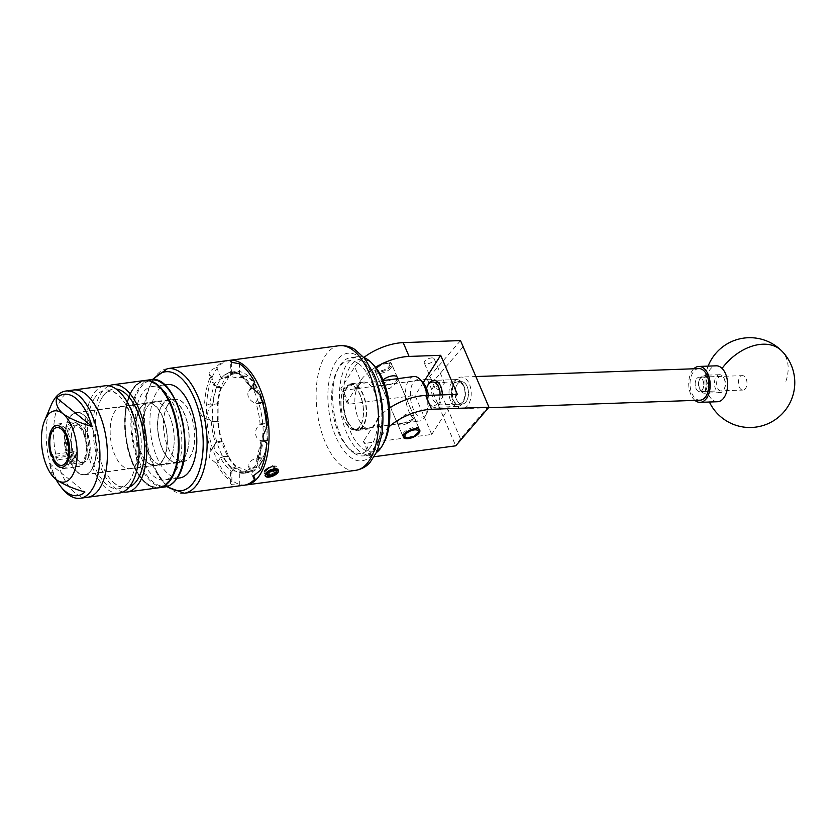 <?xml version="1.0" encoding="UTF-8"?>
<svg xmlns="http://www.w3.org/2000/svg" width="836" height="836" viewBox="0 0 836 836"><rect width="100%" height="100%" fill="white"/><g stroke="black" fill="none" stroke-linecap="round" stroke-linejoin="round"><path stroke-width="0.63" stroke-dasharray="4.18 3.13" d="M467.178 386.577A11.223 6.698 88 0 1 467.836 398.02A11.223 6.698 88 0 1 462.162 404.081A11.223 6.698 88 0 1 456.362 399.148A11.223 6.698 88 0 1 455.704 387.705A11.223 6.698 88 0 1 461.367 381.644A11.223 6.698 88 0 1 467.178 386.577M440.906 387.517L442.516 397.079L438.095 404.938L432.943 399.984L431.345 390.422L435.755 382.554L440.906 387.517M413.412 418.867A8.935 3.887 -23.1 0 1 404.833 424.312A8.935 3.887 -23.1 0 1 397.445 423.403A8.935 3.887 -23.1 0 1 397.915 420.936A8.935 3.887 -23.1 0 1 406.495 415.492A8.935 3.887 -23.1 0 1 413.883 416.401A8.935 3.887 -23.1 0 1 413.412 418.867M431.136 357.965A5.371 2.341 -23.1 0 1 434.187 358.801A5.371 2.341 -23.1 0 1 432.431 361.779A5.371 2.341 -23.1 0 1 427.374 363.859A5.371 2.341 -23.1 0 1 424.312 363.023A5.371 2.341 -23.1 0 1 426.067 360.044A5.371 2.341 -23.1 0 1 431.136 357.965M438.377 389.67L444.512 383.013L441.638 382.595L434.95 387.967L438.377 389.67M390.955 366.022A9.029 3.929 -23.1 0 1 382.282 371.529A9.029 3.929 -23.1 0 1 374.821 370.609A9.029 3.929 -23.1 0 1 375.301 368.112A9.029 3.929 -23.1 0 1 383.975 362.605A9.029 3.929 -23.1 0 1 391.436 363.524A9.029 3.929 -23.1 0 1 390.955 366.022M382.972 379.962A9.029 3.929 156.9 0 0 381.185 381.916A9.029 3.929 156.9 0 0 380.714 384.414A9.029 3.929 156.9 0 0 388.176 385.333A9.029 3.929 156.9 0 0 396.849 379.826A9.029 3.929 156.9 0 0 397.434 377.715M375.604 367.297A35.927 15.633 156.9 0 0 360.619 380.693L354.736 366.889L340.9 388.562L346.783 402.367L349.009 404.237L415.074 395.418L431.721 434.448L365.656 443.268L363.43 441.398L369.313 455.202L371.55 457.062L374.361 456.696M360.619 380.693L346.783 402.367M388.918 426.914A35.927 15.633 156.9 0 0 383.16 433.529L377.266 419.724L363.43 441.398M383.16 433.529L369.313 455.202M460.521 340.586L427.3 379.199L343.126 390.433L340.9 388.562M354.736 366.889A35.927 15.633 -23.1 0 1 363.89 357.453M423.183 382.721L415.074 395.418M457.344 394.331L431.721 434.448M377.266 419.724A35.927 15.633 -23.1 0 1 389.545 408.062M427.3 379.199L455.724 445.828M371.55 457.062L365.656 443.268M349.009 404.237L343.126 390.433M488.799 405.941L460.479 438.848L435.107 379.356L463.426 346.438M460.479 438.848L455.745 445.776M427.363 379.23L435.107 379.356M457.417 404.708A11.892 7.096 88 0 1 451.262 391.039A11.892 7.096 88 0 1 459.204 381.258A11.892 7.096 88 0 1 463.301 384.853A11.892 7.096 88 0 1 463.865 400.747A11.892 7.096 88 0 1 457.417 404.708M458.055 379.753A13.47 8.036 -92 0 0 456.56 379.565A13.47 8.036 -92 0 0 449.005 392.074A13.47 8.036 -92 0 0 456.028 406.317A13.47 8.036 -92 0 0 457.522 406.495A13.47 8.036 -92 0 0 463.332 401.823A13.47 8.036 -92 0 0 462.695 383.818A13.47 8.036 -92 0 0 458.055 379.753M426.517 388.458A11.892 7.096 -92 0 0 427.969 402.022A11.892 7.096 -92 0 0 432.066 405.617A11.892 7.096 -92 0 0 440.049 394.947M442.265 394.874A13.47 8.036 88 0 1 434.699 407.31A13.47 8.036 88 0 1 433.215 407.132A13.47 8.036 88 0 1 428.575 403.067A13.47 8.036 88 0 1 427.927 385.051M720.517 390.924A7.399 4.41 88 0 1 716.682 382.418A7.399 4.41 88 0 1 721.625 376.325A7.399 4.41 88 0 1 724.175 378.562A7.399 4.41 88 0 1 724.53 388.458A7.399 4.41 88 0 1 720.517 390.924M720.475 374.81A8.977 5.361 -92 0 0 719.482 374.695A8.977 5.361 -92 0 0 714.446 383.034A8.977 5.361 -92 0 0 719.127 392.523A8.977 5.361 -92 0 0 720.12 392.648A8.977 5.361 -92 0 0 723.997 389.534A8.977 5.361 -92 0 0 723.568 377.527A8.977 5.361 -92 0 0 720.475 374.81M703.473 376.973A7.399 4.41 -92 0 0 699.46 379.44A7.399 4.41 -92 0 0 699.816 389.336A7.399 4.41 -92 0 0 702.365 391.572A7.399 4.41 -92 0 0 707.298 385.48A7.399 4.41 -92 0 0 703.473 376.973M703.515 393.087A8.977 5.361 88 0 1 700.422 390.37A8.977 5.361 88 0 1 699.993 378.363A8.977 5.361 88 0 1 703.87 375.249A8.977 5.361 88 0 1 704.863 375.374A8.977 5.361 88 0 1 709.545 384.873A8.977 5.361 88 0 1 704.508 393.202A8.977 5.361 88 0 1 703.515 393.087M703.463 377.151A7.221 4.305 -92 0 0 702.658 377.057A7.221 4.305 -92 0 0 698.603 383.755A7.221 4.305 -92 0 0 702.376 391.394A7.221 4.305 -92 0 0 703.17 391.488A7.221 4.305 -92 0 0 707.225 384.79A7.221 4.305 -92 0 0 703.463 377.151M700.004 377.276A7.221 4.305 -92 0 0 699.199 377.182A7.221 4.305 -92 0 0 695.155 383.881A7.221 4.305 -92 0 0 698.917 391.52A7.221 4.305 -92 0 0 699.722 391.614A7.221 4.305 -92 0 0 703.766 384.915A7.221 4.305 -92 0 0 700.004 377.276M698.896 368.603A15.811 9.426 -92 0 0 690.024 383.264A15.811 9.426 -92 0 0 698.279 399.984A15.811 9.426 -92 0 0 700.025 400.193M462.956 377.276A15.811 9.426 -92 0 0 461.2 377.067A15.811 9.426 -92 0 0 452.328 391.729A15.811 9.426 -92 0 0 460.584 408.449A15.811 9.426 -92 0 0 462.329 408.658A15.811 9.426 -92 0 0 471.201 393.996A15.811 9.426 -92 0 0 462.956 377.276M462.611 381.812A11.213 6.688 -92 0 0 461.367 381.665A11.213 6.688 -92 0 0 455.077 392.063A11.213 6.688 -92 0 0 460.929 403.913A11.213 6.688 -92 0 0 462.162 404.06A11.213 6.688 -92 0 0 468.453 393.662A11.213 6.688 -92 0 0 462.611 381.812M459.152 381.937A11.213 6.688 -92 0 0 457.909 381.791A11.213 6.688 -92 0 0 451.618 392.188A11.213 6.688 -92 0 0 457.47 404.039A11.213 6.688 -92 0 0 458.713 404.185A11.213 6.688 -92 0 0 465.004 393.787A11.213 6.688 -92 0 0 459.152 381.937M738.909 379.116A7.221 4.305 -92 0 0 739.024 386.462A7.221 4.305 -92 0 0 742.932 390.067A7.221 4.305 -92 0 0 746.454 386.598A7.221 4.305 -92 0 0 746.329 379.251A7.221 4.305 -92 0 0 742.42 375.636A7.221 4.305 -92 0 0 738.909 379.116M695.688 380.652A7.221 4.305 -92 0 0 695.813 388.008A7.221 4.305 -92 0 0 699.722 391.614A7.221 4.305 -92 0 0 703.233 388.134A7.221 4.305 -92 0 0 703.107 380.788A7.221 4.305 -92 0 0 699.199 377.182A7.221 4.305 -92 0 0 695.688 380.652M717.507 401.729A17.964 10.711 88 0 1 711.666 399.127A17.964 10.711 88 0 1 707.496 374.476A17.964 10.711 88 0 1 716.233 365.823M694.935 400.371A17.964 10.711 88 0 1 690.076 375.092A17.964 10.711 88 0 1 693.807 368.78M357.714 363.117A46.701 22.593 -97.6 0 0 337.326 370.108A46.701 22.593 -97.6 0 0 347.63 447.26A46.701 22.593 -97.6 0 0 351.998 450.949A46.701 22.593 -97.6 0 0 377.903 421.971A46.701 22.593 -97.6 0 0 357.714 363.117M354.318 453.311A49.575 23.983 82.4 0 1 349.678 449.402A49.575 23.983 82.4 0 1 338.747 367.506A49.575 23.983 82.4 0 1 350.786 357.568A49.575 23.983 82.4 0 1 360.379 360.086A49.575 23.983 82.4 0 1 381.937 413.172A49.575 23.983 82.4 0 1 363.9 455.839A49.575 23.983 82.4 0 1 354.318 453.311M384.1 442.39A46.701 22.593 82.4 0 1 363.712 449.381A46.701 22.593 82.4 0 1 343.523 390.527A46.701 22.593 82.4 0 1 369.428 361.56A46.701 22.593 82.4 0 1 373.796 365.238M363.974 357.547A49.575 23.983 -97.6 0 0 357.515 356.669A49.575 23.983 -97.6 0 0 339.489 399.336A49.575 23.983 -97.6 0 0 361.047 452.412A49.575 23.983 -97.6 0 0 370.641 454.941A49.575 23.983 -97.6 0 0 376.628 452.391M353.409 429.192A23.565 11.401 -97.6 0 0 357.975 430.394A23.565 11.401 -97.6 0 0 366.544 410.11A23.565 11.401 -97.6 0 0 356.293 384.873A23.565 11.401 -97.6 0 0 351.737 383.672A23.565 11.401 -97.6 0 0 343.168 403.955A23.565 11.401 -97.6 0 0 353.409 429.192M365.133 427.624A23.565 11.401 -97.6 0 0 369.69 428.826A23.565 11.401 -97.6 0 0 378.259 408.543A23.565 11.401 -97.6 0 0 368.007 383.306A23.565 11.401 -97.6 0 0 363.451 382.115A23.565 11.401 -97.6 0 0 354.882 402.398A23.565 11.401 -97.6 0 0 365.133 427.624M403.192 433.403A8.977 3.908 -23.1 0 1 411.824 427.927A8.977 3.908 -23.1 0 1 419.244 428.847A8.977 3.908 -23.1 0 1 418.951 431.021A8.977 3.908 -23.1 0 1 418.773 431.324A8.977 3.908 -23.1 0 1 404.488 437.186A8.977 3.908 -23.1 0 1 402.722 435.89A8.977 3.908 -23.1 0 1 403.192 433.403M376.837 367.756A7.19 3.125 -23.1 0 1 388.259 363.064A7.19 3.125 -23.1 0 1 389.294 366.084A7.19 3.125 -23.1 0 1 380.746 370.829A7.19 3.125 -23.1 0 1 376.691 367.997A7.19 3.125 -23.1 0 1 376.837 367.756M391.488 367.37A8.977 3.908 156.9 0 0 391.959 364.883A8.977 3.908 156.9 0 0 390.193 363.587A8.977 3.908 156.9 0 0 375.907 369.449A8.977 3.908 156.9 0 0 375.73 369.752A8.977 3.908 156.9 0 0 375.437 371.926A8.977 3.908 156.9 0 0 382.857 372.846A8.977 3.908 156.9 0 0 391.488 367.37M129.172 487.064A49.784 24.087 82.4 0 1 112.954 482.027A49.784 24.087 82.4 0 1 101.752 398.114A49.784 24.087 82.4 0 1 102.326 397.163A49.784 24.087 82.4 0 1 116.079 389.001M123.101 491.923A54.1 26.167 82.4 0 1 95.732 451.649A54.1 26.167 82.4 0 1 100.811 393.589A54.1 26.167 82.4 0 1 108.941 385.898M158.704 487.796A54.1 26.167 82.4 0 1 128.326 451.315A54.1 26.167 82.4 0 1 132.433 389.367A54.1 26.167 82.4 0 1 144.388 380.547M94.541 398.197A49.784 24.087 82.4 0 1 119.088 395.794A49.784 24.087 82.4 0 1 130.291 479.718A49.784 24.087 82.4 0 1 129.716 480.658A49.784 24.087 82.4 0 1 94.687 466.739A49.784 24.087 82.4 0 1 94.541 398.197M87.655 497.274A54.1 26.167 82.4 0 1 57.266 460.793A54.1 26.167 82.4 0 1 61.383 398.856A54.1 26.167 82.4 0 1 73.338 390.025A54.1 26.167 -97.6 0 0 54.131 422.379A54.1 26.167 -97.6 0 0 87.655 497.274M119.287 493.052A54.1 26.167 82.4 0 1 88.898 456.571A54.1 26.167 82.4 0 1 93.015 394.634A54.1 26.167 82.4 0 1 104.97 385.804M140.448 408.135A31.434 15.205 82.4 0 1 147.387 403.015A31.434 15.205 82.4 0 1 165.037 424.207A31.434 15.205 82.4 0 1 162.644 460.197A31.434 15.205 82.4 0 1 155.705 465.328A31.434 15.205 82.4 0 1 138.055 444.125A31.434 15.205 82.4 0 1 140.448 408.135M69.388 417.624A31.434 15.205 82.4 0 1 76.337 412.493A31.434 15.205 82.4 0 1 93.987 433.696A31.434 15.205 82.4 0 1 91.594 469.686A31.434 15.205 82.4 0 1 84.655 474.806A31.434 15.205 82.4 0 1 67.005 453.614A31.434 15.205 82.4 0 1 69.388 417.624M71.196 436.152A19.082 9.227 -97.6 0 0 83.015 462.569A19.082 9.227 -97.6 0 0 89.797 451.158A19.082 9.227 -97.6 0 0 77.967 424.74A19.082 9.227 -97.6 0 0 71.196 436.152M51.006 405.46A54.1 26.167 -97.6 0 0 46.659 423.371A54.1 26.167 -97.6 0 0 62.052 488.245M52.501 476.039L49.449 463.405A51.121 24.735 -97.6 0 0 56.054 479.509M49.449 463.405L84.906 492.028M147.167 406.923A31.789 15.382 82.4 0 1 154.2 401.74A31.789 15.382 82.4 0 1 172.049 423.183A31.789 15.382 82.4 0 1 169.635 459.581A31.789 15.382 82.4 0 1 162.612 464.764A31.789 15.382 82.4 0 1 144.753 443.331A31.789 15.382 82.4 0 1 147.167 406.923A31.789 15.382 82.4 0 1 154.2 401.74A31.789 15.382 82.4 0 1 172.049 423.183A31.789 15.382 82.4 0 1 169.635 459.581A31.789 15.382 82.4 0 1 162.612 464.764A31.789 15.382 82.4 0 1 144.753 443.331A31.789 15.382 82.4 0 1 147.167 406.923M162.132 404.927A31.789 15.382 82.4 0 1 169.154 399.744A31.789 15.382 82.4 0 1 187.003 421.187A31.789 15.382 82.4 0 1 184.589 457.585A31.789 15.382 82.4 0 1 177.566 462.768A31.789 15.382 82.4 0 1 159.707 441.335A31.789 15.382 82.4 0 1 162.132 404.927M179.594 477.973A47.13 22.802 82.4 0 1 153.124 446.194A47.13 22.802 82.4 0 1 156.708 392.23A47.13 22.802 82.4 0 1 167.127 384.539M175.048 472.288A47.13 22.802 82.4 0 1 164.64 479.969A47.13 22.802 82.4 0 1 138.17 448.19A47.13 22.802 82.4 0 1 141.754 394.226A47.13 22.802 82.4 0 1 152.162 386.535A47.13 22.802 82.4 0 1 178.632 418.324A47.13 22.802 82.4 0 1 175.048 472.288M162.78 460.5A31.789 15.382 82.4 0 1 155.747 465.683A31.789 15.382 82.4 0 1 137.898 444.24A31.789 15.382 82.4 0 1 140.312 407.843A31.789 15.382 82.4 0 1 147.335 402.659A31.789 15.382 82.4 0 1 165.194 424.092A31.789 15.382 82.4 0 1 162.78 460.5M277.291 473.28L267.656 477.147M275.598 470.354L273.665 470.292L268.868 472.235L267.447 473.594M397.831 420.947L405.878 414.008L413.778 415.92L413.496 418.857L404.216 422.922L397.173 423.006L397.831 420.947M397.633 381.676L398.291 379.617L391.258 379.701L381.968 383.766L381.686 386.702L389.586 388.615L397.633 381.676M428.492 395.355A18.862 9.123 82.4 0 1 426.809 413.287A18.862 9.123 82.4 0 1 426.391 413.987A18.862 9.123 82.4 0 1 413.13 408.72A18.862 9.123 82.4 0 1 413.068 382.752A18.862 9.123 82.4 0 1 422.65 382.125M413.642 376.534A22.447 10.858 -97.6 0 0 408.689 380.192A22.447 10.858 -97.6 0 0 406.975 405.899A22.447 10.858 -97.6 0 0 419.588 421.041A22.447 10.858 -97.6 0 0 424.552 417.383A22.447 10.858 -97.6 0 0 425.043 416.537A22.447 10.858 -97.6 0 0 427.081 395.407M360.117 425.984A22.447 10.858 82.4 0 1 355.154 429.641A22.447 10.858 82.4 0 1 342.541 414.499A22.447 10.858 82.4 0 1 344.254 388.792A22.447 10.858 82.4 0 1 349.218 385.135A22.447 10.858 82.4 0 1 361.821 400.277A22.447 10.858 82.4 0 1 360.117 425.984M136.77 463.531A31.287 15.132 82.4 0 1 129.862 468.63A31.287 15.132 82.4 0 1 113.539 451.628A31.287 15.132 82.4 0 1 110.289 427.29A31.287 15.132 82.4 0 1 114.668 411.709A31.287 15.132 82.4 0 1 121.575 406.599A31.287 15.132 82.4 0 1 139.152 427.698A31.287 15.132 82.4 0 1 136.77 463.531M168.067 404.582A31.287 15.132 -97.6 0 0 165.685 440.405A31.287 15.132 -97.6 0 0 183.251 461.503A31.287 15.132 -97.6 0 0 190.169 456.404A31.287 15.132 -97.6 0 0 192.552 420.571A31.287 15.132 -97.6 0 0 174.975 399.472A31.287 15.132 -97.6 0 0 168.067 404.582M68.74 453.823A21.015 10.168 82.4 0 1 69.398 426.736A21.015 10.168 82.4 0 1 80.068 426.046A21.015 10.168 82.4 0 1 84.708 460.761A21.015 10.168 82.4 0 1 84.237 461.545A21.015 10.168 82.4 0 1 70.255 457.396L68.51 458.347A22.447 10.858 -97.6 0 0 78.542 466.561A22.447 10.858 -97.6 0 0 83.496 462.904A22.447 10.858 -97.6 0 0 83.997 462.057A22.447 10.858 -97.6 0 0 79.044 424.97A22.447 10.858 -97.6 0 0 72.596 422.055A22.447 10.858 -97.6 0 0 67.643 425.723A22.447 10.858 -97.6 0 0 66.984 454.784L69.419 452.757L73.349 452.234L69.074 458.912A31.214 15.1 82.4 0 1 69.712 417.77A31.214 15.1 82.4 0 1 76.609 412.681A31.214 15.1 82.4 0 1 94.144 433.727A31.214 15.1 82.4 0 1 91.772 469.466A31.214 15.1 82.4 0 1 84.875 474.566A31.214 15.1 82.4 0 1 70.6 462.486L72.042 461.838L72.084 460.5A31.214 15.1 82.4 0 1 72.032 460.385L69.513 458.859L74.132 451.628A2.08 1.578 -147.4 0 1 76.672 453.112L76.724 453.227A2.08 1.578 -147.4 0 1 75.648 455.202L53.776 458.118M136.707 463.468A31.214 15.1 82.4 0 1 129.81 468.568A31.214 15.1 82.4 0 1 113.529 451.597A31.214 15.1 82.4 0 1 110.289 427.321A31.214 15.1 82.4 0 1 114.657 411.772A31.214 15.1 82.4 0 1 121.554 406.683A31.214 15.1 82.4 0 1 139.079 427.729A31.214 15.1 82.4 0 1 136.707 463.468M69.419 452.757A19.071 9.227 82.4 0 1 70.078 428.345A19.071 9.227 82.4 0 1 74.289 425.242A19.071 9.227 82.4 0 1 85 438.095A19.071 9.227 82.4 0 1 83.558 459.936A19.071 9.227 82.4 0 1 79.336 463.05A19.071 9.227 82.4 0 1 70.945 456.32L74.864 455.798L70.6 462.486M73.349 452.234A19.071 9.227 82.4 0 1 74.007 427.823A19.071 9.227 82.4 0 1 78.218 424.709A19.071 9.227 82.4 0 1 88.929 437.573A19.071 9.227 82.4 0 1 87.477 459.413A19.071 9.227 82.4 0 1 83.266 462.527A19.071 9.227 82.4 0 1 74.864 455.798M66.984 454.784L51.957 456.79A22.447 10.858 82.4 0 1 52.125 428.565A22.447 10.858 82.4 0 1 52.616 427.719A22.447 10.858 82.4 0 1 57.579 424.061A22.447 10.858 82.4 0 1 70.193 439.203A22.447 10.858 82.4 0 1 68.479 464.91A22.447 10.858 82.4 0 1 63.515 468.568A22.447 10.858 82.4 0 1 57.078 465.652A22.447 10.858 82.4 0 1 53.483 460.354L68.51 458.347M51.957 456.79L51.226 456.163M346.867 419.547A22.812 11.035 82.4 0 1 351.831 384.424A22.812 11.035 82.4 0 1 362.845 394.519A22.812 11.035 82.4 0 1 357.871 429.641A22.812 11.035 82.4 0 1 346.867 419.547M344.192 419.902A22.812 11.035 82.4 0 1 349.166 384.779A22.812 11.035 82.4 0 1 360.17 394.874A22.812 11.035 82.4 0 1 355.206 429.997A22.812 11.035 82.4 0 1 344.192 419.902M227.371 360.63A62.867 30.409 -97.6 0 0 216.419 366.973L209.428 371.424L209.021 374.058L210.891 375.615A62.867 30.409 -97.6 0 0 204.642 402.931C201.925 404.948 200.494 407.654 200.368 411.051C200.504 414.426 201.946 416.84 204.684 418.272A62.867 30.409 -97.6 0 0 211.059 450.614L209.961 451.889L209.617 457.961L216.629 463.666L220.432 457.7A52.083 25.195 -97.6 0 0 231.875 471.494L231.896 482.09L230.579 483.49L231.771 484.671L239.733 485.204A62.867 30.409 -97.6 0 0 244.007 485.246M168.005 404.425A31.465 15.226 82.4 0 1 174.954 399.294A31.465 15.226 82.4 0 1 192.625 420.518A31.465 15.226 82.4 0 1 190.232 456.55A31.465 15.226 82.4 0 1 183.283 461.681A31.465 15.226 82.4 0 1 165.601 440.457A31.465 15.226 82.4 0 1 168.005 404.425M184.474 457.313A31.465 15.226 -97.6 0 0 186.867 421.281A31.465 15.226 -97.6 0 0 169.196 400.068A31.465 15.226 -97.6 0 0 162.247 405.199A31.465 15.226 -97.6 0 0 159.854 441.23A31.465 15.226 -97.6 0 0 177.525 462.444A31.465 15.226 -97.6 0 0 184.474 457.313M277.897 469.08L276.528 468.881L278.252 469.727L277.761 471.452L273.978 474.127L268.649 475.506L264.333 473.907L264.594 471.64L266.726 469.195L274.009 465.945L268.126 468.15L264.876 471.389L265.075 474.169L268.711 475.078L273.738 473.803L277.312 471.305L277.427 469.268L275.201 468.933M245.052 485.068A62.867 30.409 82.4 0 1 215.792 457.135A62.867 30.409 82.4 0 1 228.437 360.525M273.069 466.101L276.664 466.342L272.829 465.527L264.406 470.375L263.936 472.988L268.251 474.587L273.581 473.207L277.364 470.532L277.855 468.808L273.947 468.16C268.575 469.748 265.618 472.204 265.085 475.527M260.404 394.07A50.975 24.662 -97.6 0 0 235.804 371.498A50.975 24.662 -97.6 0 0 224.706 449.977A50.975 24.662 -97.6 0 0 249.295 472.549A50.975 24.662 -97.6 0 0 259.212 466.154L261.229 463.123A50.975 24.662 -97.6 0 0 260.404 394.07M263.047 437.594A50.975 24.662 82.4 0 1 244.551 473.176A50.975 24.662 82.4 0 1 219.952 450.614A50.975 24.662 82.4 0 1 231.06 372.135A50.975 24.662 82.4 0 1 255.659 394.696A50.975 24.662 82.4 0 1 263.162 433.529M261.229 463.123L261.532 461.43L259.212 466.154M259.108 465.903L261.532 461.43M247.122 471.608L247.122 470.658L238.187 467.105L238.187 468.055A49.93 24.15 82.4 0 1 228.521 456.393L222.522 440.98L222.177 441.523A49.93 24.15 82.4 0 1 218.144 421.051L218.102 403.569A49.93 24.15 82.4 0 1 222.062 386.274L222.407 387.089L228.698 377.235L228.343 376.419A49.93 24.15 82.4 0 1 235.951 372.532A49.93 24.15 82.4 0 1 237.978 372.438L237.978 373.389L246.913 376.942L246.913 375.991A49.93 24.15 82.4 0 1 256.579 387.643L256.234 388.186L262.577 403.056L262.922 402.524A49.93 24.15 82.4 0 1 266.966 422.995L267.008 440.478A49.93 24.15 82.4 0 1 263.047 457.773L262.703 456.958L256.412 466.812L256.756 467.627A49.93 24.15 82.4 0 1 249.159 471.514A49.93 24.15 82.4 0 1 247.122 471.608L243.997 472.026L243.997 471.065L247.122 470.658M228.343 376.419L221.028 377.788L216.419 366.973M231.635 362.343L231.666 373.389A49.93 24.15 -97.6 0 0 229.074 373.441A49.93 24.15 -97.6 0 0 221.028 377.788M231.666 373.389L237.978 372.438M222.177 441.523L215.636 443.456L211.059 450.614M204.684 418.272L211.174 420.853A49.93 24.15 -97.6 0 0 215.636 443.456M218.144 421.051L212.166 421.26A8.977 7.587 -68.3 0 1 207.694 413.956A8.977 7.587 -68.3 0 1 215.458 404.175L218.593 403.757M246.913 375.991L241.782 376.555A49.93 24.15 82.4 0 1 251.699 388.51L256.579 387.643M262.922 402.524L255.732 402.419L260.309 395.261M266.694 427.604L260.195 425.022A49.93 24.15 -97.6 0 0 255.732 402.419M260.195 425.022L266.966 422.995M218.102 403.569L213.086 404.478A49.93 24.15 82.4 0 1 217.141 386.755L222.062 386.274M256.756 467.627L250.34 468.087L253.653 475.851M239.733 485.204L239.713 472.486A49.93 24.15 -97.6 0 0 242.294 472.434A49.93 24.15 -97.6 0 0 250.34 468.087M239.713 472.486L243.997 472.026M238.187 468.055L233.328 468.818A49.93 24.15 82.4 0 1 223.421 456.874L228.521 456.393M267.008 440.478L262.034 440.896A49.93 24.15 82.4 0 1 257.979 458.619L263.047 457.773M243.997 471.065A8.977 2.059 179.9 0 1 231.739 470.334A8.977 2.059 179.9 0 1 230.548 469.31A8.977 2.059 179.9 0 1 235.062 467.523L238.187 467.105M225.396 456.811L228.865 455.86M225.741 456.278A8.977 6.824 -147.4 0 1 214.779 449.883A8.977 6.824 -147.4 0 1 214.998 444.01A8.977 6.824 -147.4 0 1 219.398 441.398L222.522 440.98M259.923 458.191L259.578 457.376A8.977 3.908 156.9 0 0 248.637 463.343A8.977 3.908 156.9 0 0 248.167 465.83A8.977 3.908 156.9 0 0 253.287 467.23L256.412 466.812M259.578 457.376L262.703 456.958M253.454 388.061L253.109 388.604L256.234 388.186M253.109 388.604A8.977 6.824 32.6 0 0 248.71 391.206A8.977 6.824 32.6 0 0 248.491 397.079A8.977 6.824 32.6 0 0 259.453 403.474L262.577 403.056M263.842 423.413L266.475 422.797M263.35 423.215A8.977 7.587 111.7 0 0 255.576 432.996A8.977 7.587 111.7 0 0 260.048 440.3A8.977 7.587 111.7 0 0 263.392 440.697L266.517 440.279M218.927 386.692L219.272 387.507A8.977 3.908 -23.1 0 1 214.162 386.096A8.977 3.908 -23.1 0 1 214.633 383.62A8.977 3.908 -23.1 0 1 225.563 377.653L228.698 377.235M219.272 387.507L222.407 387.089M215.009 421.469L218.624 421.24M215.5 421.657A8.977 7.587 -68.3 0 1 212.166 421.26M234.853 372.856L234.853 373.807L237.978 373.389M234.853 373.807A8.977 2.059 -0.1 0 0 230.339 375.604A8.977 2.059 -0.1 0 0 231.53 376.628A8.977 2.059 -0.1 0 0 243.788 377.36L246.913 376.942M253.162 384.696L250.936 388.176A52.083 25.195 -97.6 0 0 239.493 374.382L239.472 363.785M210.891 375.615L214.737 384.623A52.083 25.195 -97.6 0 0 210.055 405.084L204.642 402.931M216.629 463.666A62.867 30.409 -97.6 0 0 231.896 482.09M260.477 470.271L256.631 461.253A52.083 25.195 -97.6 0 0 261.313 440.791L266.726 442.944M261.313 440.791L262.034 440.896M231.875 471.494L233.328 468.818M239.493 374.382L240.444 376.116L241.782 376.555M210.055 405.084L213.086 404.478M257.979 458.619L256.662 459.821L256.631 461.253M251.699 388.51L250.936 388.176L251.699 388.51M217.141 386.755L214.737 384.623M223.421 456.874L220.432 457.7M264.406 470.375L268.889 467.052L276.664 466.342M70.255 457.396L70.945 456.32M53.483 460.354L52.741 459.727M74.132 451.628L52.25 454.544M268.555 472.507L265.629 471.744L267.05 475.078M265.629 471.744A58.896 28.497 -97.6 0 0 267.447 468.902L268.868 472.235M267.447 468.902L272.191 466.822L273.665 470.292M272.191 466.822L275.232 467.867L276.653 471.19M275.232 467.867A58.896 28.497 82.4 0 1 273.717 470.281M275.389 465.997L273.78 465.976M268.889 467.052L264.646 470.877L264.855 473.657L269.213 474.493L273.518 473.28L277.092 470.783L277.207 468.745L273.884 468.588L267.217 472.162M261.689 461.806L259.264 465.652M785.892 381.32A44.904 30.42 134.8 0 0 781.493 350.712M150.616 379.711A54.1 26.167 -97.6 0 0 138.671 388.541A54.1 26.167 -97.6 0 0 134.554 450.479A54.1 26.167 -97.6 0 0 164.932 486.96M178.256 475.778A53.379 25.822 82.4 0 1 177.253 477.46A53.379 25.822 82.4 0 1 139.706 462.527A53.379 25.822 82.4 0 1 139.549 389.053A53.379 25.822 82.4 0 1 166.406 387.005M170.398 478.38A53.379 25.822 -97.6 0 0 170.241 404.896A53.379 25.822 -97.6 0 0 132.694 389.963A53.379 25.822 -97.6 0 0 132.851 463.447A53.379 25.822 -97.6 0 0 170.398 478.38M133.06 389.283A54.1 26.167 82.4 0 1 145.015 380.464C140.229 381.164 136.122 384.173 132.705 389.492C113.017 416.349 133.467 493.992 159.331 487.712A54.1 26.167 82.4 0 1 128.943 451.231A54.1 26.167 82.4 0 1 133.06 389.283M339.061 345.717A62.867 30.409 -97.6 0 0 325.361 442.505A62.867 30.409 -97.6 0 0 355.687 470.344M373.849 377.287A54.246 26.24 82.4 0 1 374.016 451.952A54.246 26.24 82.4 0 1 335.853 436.779A54.246 26.24 82.4 0 1 335.696 362.113A54.246 26.24 82.4 0 1 373.849 377.287M153.5 379.649A59.993 29.02 -97.6 0 0 152.351 464.158A59.993 29.02 -97.6 0 0 167.733 486.27M184.171 493.24A62.867 30.409 82.4 0 1 153.834 465.401A62.867 30.409 82.4 0 1 167.534 368.613M235.062 467.523L235.062 468.474M219.398 441.398L219.053 441.941M253.287 467.23L253.632 468.045M259.453 403.474L259.797 402.942M225.563 377.653L225.218 376.837M243.788 377.36L243.788 376.409M76.672 453.112L72.032 460.385M72.084 460.5L76.724 453.227M75.648 455.202L71.039 462.423M438.095 404.938L462.162 404.081M397.445 423.403L403.339 437.207M444.512 383.013L434.187 358.801M380.714 384.414L374.821 370.609M397.319 377.329L391.436 363.524M434.95 387.967L424.312 363.023M413.883 416.401L419.766 430.195M435.755 382.554L461.367 381.644M427.969 402.022L428.575 403.067M699.816 389.336L700.422 390.37M699.46 379.44L699.993 378.363M719.482 374.695L703.87 375.249M702.658 377.057L742.42 375.636M476.259 376.534L461.2 377.067M461.367 381.665L457.909 381.791M456.56 379.565L433.748 380.38M457.522 406.495L434.699 407.31M462.162 404.06L458.713 404.185M488.506 407.728L462.329 408.658M703.17 391.488L742.932 390.067M720.12 392.648L704.508 393.202M724.175 378.562L723.568 377.527M724.53 388.458L723.997 389.534M463.301 384.853L462.695 383.818M463.865 400.747L463.332 401.823M708.113 366.116A44.904 44.904 0 0 0 709.388 402.011M347.63 447.26L349.678 449.402M337.326 370.108L338.747 367.506M369.69 428.826L357.975 430.394M357.515 356.669L350.786 357.568M370.641 454.941L363.9 455.839M363.451 382.115L351.737 383.672M388.259 363.064L390.193 363.587M419.244 428.847L397.831 378.645M397.121 376.984L391.959 364.883M402.722 435.89L375.437 371.926M376.691 367.997L375.73 369.752M112.954 482.027C117.866 485.967 121.011 487.451 122.369 486.479C123.906 486.918 126.372 484.932 129.789 480.543L130.291 479.718M101.752 398.114L102.253 397.278C105.754 392.826 108.22 390.851 109.673 391.342C111.031 390.37 114.166 391.854 119.088 395.794M76.337 412.493L147.387 403.015M84.655 474.806L155.705 465.328M83.015 462.569L61.833 465.391M77.967 424.74L56.775 427.572M169.154 399.744L147.335 402.659M176.981 478.317L164.64 479.969M164.514 384.894L152.162 386.535M177.566 462.768L155.747 465.683M267.614 473.239L267.248 473.907M398.291 379.617L413.778 415.92M355.154 429.641L419.588 421.041M129.862 468.63L183.251 461.503M84.875 474.566L129.81 468.568M74.289 425.242L78.218 424.709M57.579 424.061L72.596 422.055M51.414 429.871L52.125 428.565M80.068 426.046L79.044 424.97M84.708 460.761L83.997 462.057M349.166 384.779L351.831 384.424M152.309 379.596L145.485 396.755L143.144 418.867L145.495 442.777L152.204 464.952L166.594 486.636M169.196 400.068L174.954 399.294M263.936 472.988L264.333 473.907M277.855 468.808L278.252 469.727M231.06 372.135L235.804 371.498M244.551 473.176L249.295 472.549M235.951 372.532L229.074 373.441M249.159 471.514L242.294 472.434M177.525 462.444L183.283 461.681M261.02 440.687L260.048 440.3M230.579 483.49L230.548 469.31M230.339 375.604L230.308 361.424M253.308 477.868L248.167 465.83M248.71 391.206L253.747 383.327M214.162 386.096L209.021 374.058M209.961 451.889L214.998 444.01M261.01 440.687L256.662 459.821M240.444 376.116C244.122 378.781 247.56 382.972 250.758 388.667M355.206 429.997L357.871 429.641M76.672 454.596L72.042 461.838M56.054 464.586L57.078 465.652M63.515 468.568L78.542 466.561M79.336 463.05L83.266 462.527M76.609 412.681L121.554 406.683M121.575 406.599L174.975 399.472M349.218 385.135L383.233 380.589M426.809 413.287L425.043 416.537M381.686 386.702L397.173 423.006M277.562 469.174L277.782 469.696"/><path stroke-width="1.25" d="M403.798 434.741A8.935 3.887 156.9 0 0 403.339 437.207A8.935 3.887 156.9 0 0 410.716 438.116A8.935 3.887 156.9 0 0 419.306 432.672A8.935 3.887 156.9 0 0 419.766 430.195A8.935 3.887 156.9 0 0 412.388 429.286A8.935 3.887 156.9 0 0 403.798 434.741M374.361 456.696L455.724 445.828L488.945 407.216L431.616 409.264A35.927 15.633 156.9 0 0 388.918 426.914M363.89 357.453A35.927 15.633 -23.1 0 1 403.192 342.624L460.521 340.586L488.945 407.216L460.521 340.586M397.434 377.715A9.029 3.929 156.9 0 0 397.319 377.329A9.029 3.929 156.9 0 0 391.467 376.033A9.029 3.929 156.9 0 0 382.972 379.962M389.545 408.062A35.927 15.633 -23.1 0 1 425.733 395.459L457.344 394.331L440.687 355.3L409.086 356.429A35.927 15.633 156.9 0 0 375.604 367.297M440.687 355.3L423.183 382.721M440.049 394.947A11.892 7.096 -92 0 0 433.853 382.167A11.892 7.096 -92 0 0 427.405 386.127A11.892 7.096 -92 0 0 426.517 388.458M427.405 386.127L427.927 385.051A13.47 8.036 88 0 1 433.748 380.38A13.47 8.036 88 0 1 435.232 380.558A13.47 8.036 88 0 1 442.265 394.874M488.506 407.728L700.025 400.193A15.811 9.426 -92 0 0 708.897 385.521A15.811 9.426 -92 0 0 700.652 368.812A15.811 9.426 -92 0 0 698.896 368.603L476.259 376.534M693.807 368.78A17.964 10.711 88 0 1 698.823 366.45L716.233 365.823A17.964 10.711 88 0 1 722.074 368.415A17.964 10.711 88 0 1 726.254 393.077A17.964 10.711 88 0 1 717.507 401.729L700.098 402.346A17.964 10.711 88 0 1 694.935 400.371M698.823 366.45A17.964 10.711 88 0 1 708.541 375.416A17.964 10.711 88 0 1 708.844 393.693A17.964 10.711 88 0 1 700.098 402.346M376.628 452.391A49.575 23.983 -97.6 0 0 382.679 444.992A49.575 23.983 -97.6 0 0 371.748 363.096A49.575 23.983 -97.6 0 0 367.108 359.187A49.575 23.983 -97.6 0 0 363.974 357.547M371.748 363.096L373.796 365.238A46.701 22.593 82.4 0 1 384.1 442.39L382.679 444.992M417.843 433.017A7.19 3.125 156.9 0 0 417.99 432.776A7.19 3.125 156.9 0 0 413.935 429.944A7.19 3.125 156.9 0 0 405.387 434.689A7.19 3.125 156.9 0 0 406.421 437.709A7.19 3.125 156.9 0 0 417.843 433.017M116.079 389.001A49.784 24.087 82.4 0 1 141.963 425.305A49.784 24.087 82.4 0 1 137.501 479.624A49.784 24.087 82.4 0 1 129.172 487.064M108.941 385.898A54.1 26.167 82.4 0 1 112.755 384.769A54.1 26.167 82.4 0 1 143.144 421.25A54.1 26.167 82.4 0 1 139.027 483.187A54.1 26.167 82.4 0 1 127.072 492.017A54.1 26.167 82.4 0 1 123.101 491.923M112.755 384.769L144.388 380.547A54.1 26.167 82.4 0 1 174.766 417.028A54.1 26.167 82.4 0 1 170.659 478.965A54.1 26.167 82.4 0 1 158.704 487.796L127.072 492.017M99.599 488.454A54.1 26.167 82.4 0 1 87.655 497.274A54.1 26.167 -97.6 0 0 106.851 464.931A54.1 26.167 -97.6 0 0 73.338 390.025A54.1 26.167 82.4 0 1 103.716 426.506A54.1 26.167 82.4 0 1 99.599 488.454M65.856 391.029L104.97 385.804A54.1 26.167 82.4 0 1 135.348 422.284A54.1 26.167 82.4 0 1 131.231 484.232A54.1 26.167 82.4 0 1 119.287 493.052L80.172 498.277A54.1 26.167 -97.6 0 0 99.379 465.934A54.1 26.167 -97.6 0 0 65.856 391.029A54.1 26.167 -97.6 0 0 51.006 405.46L44.684 420.456A35.927 17.378 -97.6 0 0 41.8 432.348A35.927 17.378 -97.6 0 0 52.02 475.433A35.927 17.378 -97.6 0 0 55.709 479.247A35.927 17.378 -97.6 0 0 76.807 460.615A35.927 17.378 -97.6 0 0 62.899 413.715L62.899 413.715A35.927 17.378 -97.6 0 0 44.684 420.456M50.003 438.973A19.082 9.227 -97.6 0 0 61.833 465.391A19.082 9.227 -97.6 0 0 68.604 453.99A19.082 9.227 -97.6 0 0 56.775 427.572A19.082 9.227 -97.6 0 0 50.003 438.973M62.899 413.715L62.899 413.715C70.255 418.794 79.984 423.058 92.085 426.496A51.121 24.735 -97.6 0 0 56.639 397.884C55.26 403.088 57.35 408.365 62.899 413.715L62.899 413.715M56.054 479.509A51.121 24.735 -97.6 0 0 60.411 486.155L62.052 488.245A54.1 26.167 -97.6 0 0 80.172 498.277M60.411 486.155A51.121 24.735 -97.6 0 0 84.906 492.028C72.805 488.59 63.076 484.326 55.709 479.247L52.02 475.433M56.639 397.884L92.085 426.496M164.514 384.894L167.127 384.539A47.13 22.802 82.4 0 1 193.597 416.328A47.13 22.802 82.4 0 1 190.012 470.292A47.13 22.802 82.4 0 1 179.594 477.973L176.981 478.317M267.656 477.147L265.211 475.872A7.19 3.125 156.9 0 0 267.917 477.157A7.19 3.125 156.9 0 0 269.338 477.074A7.19 3.125 156.9 0 0 277.479 473.082A7.19 3.125 156.9 0 0 274.365 469.195A7.19 3.125 156.9 0 0 272.776 469.518L270.331 470.563L272.776 469.518M274.375 469.069L277.897 469.08L278.534 471.326L277.5 473.061M267.708 473.082L267.05 475.078A5.183 2.257 156.9 0 0 270.038 475.977A5.183 2.257 156.9 0 0 274.835 474.033A5.183 2.257 156.9 0 0 276.653 471.19A5.183 2.257 156.9 0 0 275.598 470.354A5.183 2.257 156.9 0 0 273.665 470.292A5.183 2.257 156.9 0 0 268.868 472.235A5.183 2.257 156.9 0 0 267.353 473.73A5.183 2.257 156.9 0 0 267.248 473.907A5.183 2.257 156.9 0 0 267.05 475.078L270.038 475.977L274.835 474.033L276.653 471.19L275.535 470.438M51.884 429.077A21.015 10.168 -97.6 0 0 51.414 429.871A21.015 10.168 -97.6 0 0 51.226 456.163L52.25 454.544L53.776 458.118L52.741 459.727A21.015 10.168 -97.6 0 0 56.054 464.586A21.015 10.168 -97.6 0 0 66.723 463.886A21.015 10.168 -97.6 0 0 66.661 434.96A21.015 10.168 -97.6 0 0 51.884 429.077M253.653 389.001L253.747 383.327L254.74 382.209A62.867 30.409 -97.6 0 0 239.472 363.785L231.499 362.291L230.308 361.424L231.635 360.671A62.867 30.409 -97.6 0 0 227.371 360.63L167.534 368.613A62.867 30.409 82.4 0 1 197.871 396.452A62.867 30.409 82.4 0 1 184.171 493.24L244.007 485.246A62.867 30.409 -97.6 0 0 254.959 478.913L253.308 477.868L253.841 475.538L260.477 470.271A62.867 30.409 -97.6 0 0 266.726 442.944C264.26 441.617 262.985 439.276 262.901 435.911L266.694 427.604A62.867 30.409 -97.6 0 0 260.309 395.261L253.653 389.001M276.528 468.881L274.229 468.829C268.826 470.334 265.775 472.559 265.085 475.527L265.012 475.747M228.437 360.525A62.867 30.409 82.4 0 1 229.492 360.347A62.867 30.409 82.4 0 1 259.818 388.176A62.867 30.409 82.4 0 1 246.118 484.964A62.867 30.409 82.4 0 1 245.052 485.068M263.162 433.529A50.975 24.662 82.4 0 1 263.047 437.594M231.635 360.671L231.635 362.343M254.74 382.209L253.162 384.696M253.653 475.851L254.959 478.913M427.081 395.407A22.447 10.858 -97.6 0 0 420.09 379.45A22.447 10.858 -97.6 0 0 413.642 376.534L383.233 380.589M420.09 379.45L422.65 382.125A18.862 9.123 82.4 0 1 428.492 395.355M273.717 470.281A58.896 28.497 82.4 0 1 273.424 470.71L268.555 472.507L270.038 475.977M273.424 470.71L274.835 474.033M265.211 475.872L265.649 474.514L270.331 470.563M267.217 472.162L265.649 474.514M409.086 356.429L403.192 342.624M431.616 409.264L425.733 395.459M709.388 402.011A44.904 44.904 0 0 0 781.764 414.217A44.904 44.904 0 0 0 781.493 350.712A44.904 30.42 134.8 0 0 762.881 344.213A44.904 30.42 134.8 0 0 722.074 368.415M176.887 478.14A54.1 26.167 -97.6 0 0 181.004 416.192A54.1 26.167 -97.6 0 0 150.616 379.711C176.48 373.441 196.93 451.064 177.242 477.931C173.825 483.25 169.718 486.259 164.932 486.96A54.1 26.167 -97.6 0 0 176.887 478.14M166.406 387.005A53.379 25.822 82.4 0 1 178.256 475.778M150.616 379.711L145.015 380.464A54.1 26.167 82.4 0 1 175.393 416.945A54.1 26.167 82.4 0 1 171.275 478.892A54.1 26.167 82.4 0 1 159.331 487.712L164.932 486.96M355.687 470.344A62.867 30.409 -97.6 0 0 369.387 373.556A62.867 30.409 -97.6 0 0 339.061 345.717C348.497 345.007 353.576 348.696 354.84 349.448L364.726 358.466L374.298 374.904C382.198 394.487 384.675 414.583 381.707 435.19L377.12 451.304L369.94 462.611C368.916 463.656 364.998 468.557 355.687 470.344L246.118 484.964M167.733 486.27A59.993 29.02 -97.6 0 0 199.752 469.195A59.993 29.02 -97.6 0 0 194.37 398.354A59.993 29.02 -97.6 0 0 153.5 379.649M781.493 350.712A44.904 44.904 0 0 0 708.113 366.116M417.99 432.776L418.951 431.021M397.831 378.645L397.121 376.984M406.421 437.709L404.488 437.186M167.534 368.613L152.309 379.596M229.492 360.347L339.061 345.717M166.594 486.636L184.171 493.24M267.917 477.157L267.395 477.147"/></g></svg>
